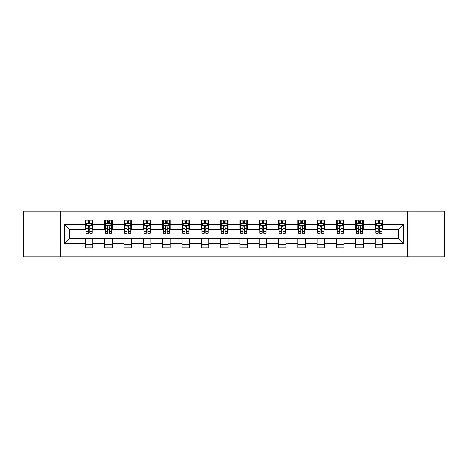 <?xml version="1.0" encoding="UTF-8"?>
<svg xmlns="http://www.w3.org/2000/svg" width="468" height="468" viewBox="0 0 468 468"><rect width="100%" height="100%" fill="white"/><g stroke="black" fill="none" stroke-linecap="round" stroke-linejoin="round"><path stroke-width="0.7" d="M407.704 256.903L444.6 256.903L444.6 211.097L407.704 211.097L407.704 256.903L60.296 256.903L60.296 211.097L23.4 211.097L23.4 256.903L60.296 256.903M407.704 211.097L60.296 211.097M382.572 224.593L382.572 220.071L375.143 220.071L375.143 224.593L363.256 224.593L363.256 220.071L355.826 220.071L355.826 224.593L343.945 224.593L343.945 220.071L336.515 220.071L336.515 224.593L324.628 224.593L324.628 220.071L317.199 220.071L317.199 224.593L305.311 224.593L305.311 220.071L297.888 220.071L297.888 224.593L286.001 224.593L286.001 220.071L278.571 220.071L278.571 224.593L266.684 224.593L266.684 220.071L259.254 220.071L259.254 224.593L247.373 224.593L247.373 220.071L239.944 220.071L239.944 224.593L228.056 224.593L228.056 220.071L220.627 220.071L220.627 224.593L208.746 224.593L208.746 220.071L201.316 220.071L201.316 224.593L189.429 224.593L189.429 220.071L181.999 220.071L181.999 224.593L170.112 224.593L170.112 220.071L162.689 220.071L162.689 224.593L150.801 224.593L150.801 220.071L143.372 220.071L143.372 224.593L131.485 224.593L131.485 220.071L124.055 220.071L124.055 224.593L112.174 224.593L112.174 220.071L104.744 220.071L104.744 224.593L92.857 224.593L92.857 220.071L85.428 220.071L85.428 224.593L64.379 224.593L64.379 243.407L69.334 238.458L85.428 238.458L85.428 247.929L92.857 247.929L92.857 238.458L104.744 238.458L104.744 247.929L112.174 247.929L112.174 238.458L124.055 238.458L124.055 247.929L131.485 247.929L131.485 238.458L143.372 238.458L143.372 247.929L150.801 247.929L150.801 238.458L162.689 238.458L162.689 247.929L170.112 247.929L170.112 238.458L181.999 238.458L181.999 247.929L189.429 247.929L189.429 238.458L201.316 238.458L201.316 247.929L208.746 247.929L208.746 238.458L220.627 238.458L220.627 247.929L228.056 247.929L228.056 238.458L239.944 238.458L239.944 247.929L247.373 247.929L247.373 238.458L259.254 238.458L259.254 247.929L266.684 247.929L266.684 238.458L278.571 238.458L278.571 247.929L286.001 247.929L286.001 238.458L297.888 238.458L297.888 247.929L305.311 247.929L305.311 238.458L317.199 238.458L317.199 247.929L324.628 247.929L324.628 238.458L336.515 238.458L336.515 247.929L343.945 247.929L343.945 238.458L355.826 238.458L355.826 247.929L363.256 247.929L363.256 238.458L375.143 238.458L375.143 247.929L382.572 247.929L382.572 238.458L398.666 238.458L398.666 229.542L382.572 229.542L382.572 224.593L403.621 224.593L403.621 243.407L382.572 243.407M375.143 243.407L363.256 243.407M355.826 243.407L343.945 243.407M336.515 243.407L324.628 243.407M317.199 243.407L305.311 243.407M297.888 243.407L286.001 243.407M278.571 243.407L266.684 243.407M259.254 243.407L247.373 243.407M239.944 243.407L228.056 243.407M220.627 243.407L208.746 243.407M201.316 243.407L189.429 243.407M181.999 243.407L170.112 243.407M162.689 243.407L150.801 243.407M143.372 243.407L131.485 243.407M124.055 243.407L112.174 243.407M104.744 243.407L92.857 243.407M85.428 243.407L64.379 243.407M375.143 224.593L375.143 229.542L363.256 229.542L363.256 224.593M355.826 224.593L355.826 229.542L343.945 229.542L343.945 224.593M336.515 224.593L336.515 229.542L324.628 229.542L324.628 224.593M317.199 224.593L317.199 229.542L305.311 229.542L305.311 224.593M297.888 224.593L297.888 229.542L286.001 229.542L286.001 224.593M278.571 224.593L278.571 229.542L266.684 229.542L266.684 224.593M259.254 224.593L259.254 229.542L247.373 229.542L247.373 224.593M239.944 224.593L239.944 229.542L228.056 229.542L228.056 224.593M220.627 224.593L220.627 229.542L208.746 229.542L208.746 224.593M201.316 224.593L201.316 229.542L189.429 229.542L189.429 224.593M181.999 224.593L181.999 229.542L170.112 229.542L170.112 224.593M162.689 224.593L162.689 229.542L150.801 229.542L150.801 224.593M143.372 224.593L143.372 229.542L131.485 229.542L131.485 224.593M124.055 224.593L124.055 229.542L112.174 229.542L112.174 224.593M104.744 224.593L104.744 229.542L92.857 229.542L92.857 224.593M85.428 224.593L85.428 229.542L69.334 229.542L64.379 224.593M69.334 229.542L69.334 238.458M403.621 243.407L398.666 238.458M398.666 229.542L403.621 224.593M85.428 223.166L86.048 223.166M88.399 223.166L89.885 223.166M92.237 223.166L92.857 223.166M85.428 229.419L86.048 229.419M88.399 229.419L89.885 229.419M92.237 229.419L92.857 229.419M85.428 238.581L92.857 238.581M85.428 244.834L92.857 244.834M104.744 238.581L112.174 238.581M104.744 244.834L112.174 244.834M104.744 223.166L105.364 223.166M107.716 223.166L109.202 223.166M111.554 223.166L112.174 223.166M104.744 229.419L105.364 229.419M107.716 229.419L109.202 229.419M111.554 229.419L112.174 229.419M124.055 238.581L131.485 238.581M124.055 244.834L131.485 244.834M124.055 223.166L124.675 223.166M127.027 223.166L128.513 223.166M130.864 223.166L131.485 223.166M124.055 229.419L124.675 229.419M127.027 229.419L128.513 229.419M130.864 229.419L131.485 229.419M143.372 238.581L150.801 238.581M143.372 244.834L150.801 244.834M143.372 223.166L143.992 223.166M146.344 223.166L147.829 223.166M150.181 223.166L150.801 223.166M143.372 229.419L143.992 229.419M146.344 229.419L147.829 229.419M150.181 229.419L150.801 229.419M162.689 238.581L170.112 238.581M162.689 244.834L170.112 244.834M162.689 223.166L163.303 223.166M165.654 223.166L167.14 223.166M169.498 223.166L170.112 223.166M162.689 229.419L163.303 229.419M165.654 229.419L167.14 229.419M169.498 229.419L170.112 229.419M181.999 238.581L189.429 238.581M181.999 244.834L189.429 244.834M181.999 223.166L182.619 223.166M184.971 223.166L186.457 223.166M188.809 223.166L189.429 223.166M181.999 229.419L182.619 229.419M184.971 229.419L186.457 229.419M188.809 229.419L189.429 229.419M201.316 238.581L208.746 238.581M201.316 244.834L208.746 244.834M201.316 223.166L201.936 223.166M204.288 223.166L205.774 223.166M208.125 223.166L208.746 223.166M201.316 229.419L201.936 229.419M204.288 229.419L205.774 229.419M208.125 229.419L208.746 229.419M220.627 238.581L228.056 238.581M220.627 244.834L228.056 244.834M220.627 223.166L221.247 223.166M223.599 223.166L225.085 223.166M227.436 223.166L228.056 223.166M220.627 229.419L221.247 229.419M223.599 229.419L225.085 229.419M227.436 229.419L228.056 229.419M239.944 238.581L247.373 238.581M239.944 244.834L247.373 244.834M239.944 223.166L240.564 223.166M242.915 223.166L244.401 223.166M246.753 223.166L247.373 223.166M239.944 229.419L240.564 229.419M242.915 229.419L244.401 229.419M246.753 229.419L247.373 229.419M259.254 238.581L266.684 238.581M259.254 244.834L266.684 244.834M259.254 223.166L259.875 223.166M262.226 223.166L263.712 223.166M266.064 223.166L266.684 223.166M259.254 229.419L259.875 229.419M262.226 229.419L263.712 229.419M266.064 229.419L266.684 229.419M278.571 238.581L286.001 238.581M278.571 244.834L286.001 244.834M278.571 223.166L279.191 223.166M281.543 223.166L283.029 223.166M285.381 223.166L286.001 223.166M278.571 229.419L279.191 229.419M281.543 229.419L283.029 229.419M285.381 229.419L286.001 229.419M297.888 238.581L305.311 238.581M297.888 244.834L305.311 244.834M297.888 223.166L298.502 223.166M300.86 223.166L302.346 223.166M304.697 223.166L305.311 223.166M297.888 229.419L298.502 229.419M300.86 229.419L302.346 229.419M304.697 229.419L305.311 229.419M317.199 238.581L324.628 238.581M317.199 244.834L324.628 244.834M317.199 223.166L317.819 223.166M320.17 223.166L321.656 223.166M324.008 223.166L324.628 223.166M317.199 229.419L317.819 229.419M320.17 229.419L321.656 229.419M324.008 229.419L324.628 229.419M336.515 238.581L343.945 238.581M336.515 244.834L343.945 244.834M336.515 223.166L337.135 223.166M339.487 223.166L340.973 223.166M343.325 223.166L343.945 223.166M336.515 229.419L337.135 229.419M339.487 229.419L340.973 229.419M343.325 229.419L343.945 229.419M355.826 238.581L363.256 238.581M355.826 244.834L363.256 244.834M355.826 223.166L356.446 223.166M358.798 223.166L360.284 223.166M362.636 223.166L363.256 223.166M355.826 229.419L356.446 229.419M358.798 229.419L360.284 229.419M362.636 229.419L363.256 229.419M375.143 238.581L382.572 238.581M375.143 244.834L382.572 244.834M375.143 223.166L375.763 223.166M378.115 223.166L379.601 223.166M381.952 223.166L382.572 223.166M375.143 229.419L375.763 229.419M378.115 229.419L379.601 229.419M381.952 229.419L382.572 229.419M89.885 221.68L88.399 221.68M92.237 231.707L89.885 231.707L89.885 233.257L92.237 233.257L92.237 225.705L91.003 223.23L87.288 223.23L86.048 225.705L86.048 233.257L88.399 233.257L88.399 231.707L86.048 231.707M86.048 225.705L86.048 220.071M92.237 225.705L92.237 220.071M88.399 223.23L88.399 220.071M89.885 220.071L89.885 223.23M89.885 231.707L89.885 226.635C89.394 225.681 88.897 225.681 88.399 226.635L88.399 231.707M109.202 221.68L107.716 221.68M111.554 231.707L109.202 231.707L109.202 233.257L111.554 233.257L111.554 225.705L110.313 223.23L106.599 223.23L105.364 225.705L105.364 233.257L107.716 233.257L107.716 231.707L105.364 231.707M105.364 225.705L105.364 220.071M111.554 225.705L111.554 220.071M107.716 223.23L107.716 220.071M109.202 220.071L109.202 223.23M109.202 231.707L109.202 226.635C108.705 225.681 108.207 225.681 107.716 226.635L107.716 231.707M128.513 221.68L127.027 221.68M130.864 231.707L128.513 231.707L128.513 233.257L130.864 233.257L130.864 225.705L129.63 223.23L125.915 223.23L124.675 225.705L124.675 233.257L127.027 233.257L127.027 231.707L124.675 231.707M124.675 225.705L124.675 220.071M130.864 225.705L130.864 220.071M127.027 223.23L127.027 220.071M128.513 220.071L128.513 223.23M128.513 231.707L128.513 226.635C128.021 225.681 127.524 225.681 127.027 226.635L127.027 231.707M147.829 221.68L146.344 221.68M150.181 231.707L147.829 231.707L147.829 233.257L150.181 233.257L150.181 225.705L148.941 223.23L145.226 223.23L143.992 225.705L143.992 233.257L146.344 233.257L146.344 231.707L143.992 231.707M143.992 225.705L143.992 220.071M150.181 225.705L150.181 220.071M146.344 223.23L146.344 220.071M147.829 220.071L147.829 223.23M147.829 231.707L147.829 226.635C147.332 225.681 146.841 225.681 146.344 226.635L146.344 231.707M167.14 221.68L165.654 221.68M169.498 231.707L167.14 231.707L167.14 233.257L169.498 233.257L169.498 225.705L168.258 223.23L164.543 223.23L163.303 225.705L163.303 233.257L165.654 233.257L165.654 231.707L163.303 231.707M163.303 225.705L163.303 220.071M169.498 225.705L169.498 220.071M165.654 223.23L165.654 220.071M167.14 220.071L167.14 223.23M167.14 231.707L167.14 226.635C166.649 225.681 166.152 225.681 165.654 226.635L165.654 231.707M186.457 221.68L184.971 221.68M188.809 231.707L186.457 231.707L186.457 233.257L188.809 233.257L188.809 225.705L187.569 223.23L183.86 223.23L182.619 225.705L182.619 233.257L184.971 233.257L184.971 231.707L182.619 231.707M182.619 225.705L182.619 220.071M188.809 225.705L188.809 220.071M184.971 223.23L184.971 220.071M186.457 220.071L186.457 223.23M186.457 231.707L186.457 226.635C185.96 225.681 185.468 225.681 184.971 226.635L184.971 231.707M205.774 221.68L204.288 221.68M208.125 231.707L205.774 231.707L205.774 233.257L208.125 233.257L208.125 225.705L206.885 223.23L203.171 223.23L201.936 225.705L201.936 233.257L204.288 233.257L204.288 231.707L201.936 231.707M201.936 225.705L201.936 220.071M208.125 225.705L208.125 220.071M204.288 223.23L204.288 220.071M205.774 220.071L205.774 223.23M205.774 231.707L205.774 226.635C205.276 225.681 204.779 225.681 204.288 226.635L204.288 231.707M225.085 221.68L223.599 221.68M227.436 231.707L225.085 231.707L225.085 233.257L227.436 233.257L227.436 225.705L226.202 223.23L222.487 223.23L221.247 225.705L221.247 233.257L223.599 233.257L223.599 231.707L221.247 231.707M221.247 225.705L221.247 220.071M227.436 225.705L227.436 220.071M223.599 223.23L223.599 220.071M225.085 220.071L225.085 223.23M225.085 231.707L225.085 226.635C224.593 225.681 224.096 225.681 223.599 226.635L223.599 231.707M244.401 221.68L242.915 221.68M246.753 231.707L244.401 231.707L244.401 233.257L246.753 233.257L246.753 225.705L245.513 223.23L241.798 223.23L240.564 225.705L240.564 233.257L242.915 233.257L242.915 231.707L240.564 231.707M240.564 225.705L240.564 220.071M246.753 225.705L246.753 220.071M242.915 223.23L242.915 220.071M244.401 220.071L244.401 223.23M244.401 231.707L244.401 226.635C243.904 225.681 243.413 225.681 242.915 226.635L242.915 231.707M263.712 221.68L262.226 221.68M266.064 231.707L263.712 231.707L263.712 233.257L266.064 233.257L266.064 225.705L264.829 223.23L261.115 223.23L259.875 225.705L259.875 233.257L262.226 233.257L262.226 231.707L259.875 231.707M259.875 225.705L259.875 220.071M266.064 225.705L266.064 220.071M262.226 223.23L262.226 220.071M263.712 220.071L263.712 223.23M263.712 231.707L263.712 226.635C263.221 225.681 262.724 225.681 262.226 226.635L262.226 231.707M283.029 221.68L281.543 221.68M285.381 231.707L283.029 231.707L283.029 233.257L285.381 233.257L285.381 225.705L284.14 223.23L280.431 223.23L279.191 225.705L279.191 233.257L281.543 233.257L281.543 231.707L279.191 231.707M279.191 225.705L279.191 220.071M285.381 225.705L285.381 220.071M281.543 223.23L281.543 220.071M283.029 220.071L283.029 223.23M283.029 231.707L283.029 226.635C282.532 225.681 282.04 225.681 281.543 226.635L281.543 231.707M302.346 221.68L300.86 221.68M304.697 231.707L302.346 231.707L302.346 233.257L304.697 233.257L304.697 225.705L303.457 223.23L299.742 223.23L298.502 225.705L298.502 233.257L300.86 233.257L300.86 231.707L298.502 231.707M298.502 225.705L298.502 220.071M304.697 225.705L304.697 220.071M300.86 223.23L300.86 220.071M302.346 220.071L302.346 223.23M302.346 231.707L302.346 226.635C301.848 225.681 301.351 225.681 300.86 226.635L300.86 231.707M321.656 221.68L320.17 221.68M324.008 231.707L321.656 231.707L321.656 233.257L324.008 233.257L324.008 225.705L322.774 223.23L319.059 223.23L317.819 225.705L317.819 233.257L320.17 233.257L320.17 231.707L317.819 231.707M317.819 225.705L317.819 220.071M324.008 225.705L324.008 220.071M320.17 223.23L320.17 220.071M321.656 220.071L321.656 223.23M321.656 231.707L321.656 226.635C321.165 225.681 320.668 225.681 320.17 226.635L320.17 231.707M340.973 221.68L339.487 221.68M343.325 231.707L340.973 231.707L340.973 233.257L343.325 233.257L343.325 225.705L342.085 223.23L338.37 223.23L337.135 225.705L337.135 233.257L339.487 233.257L339.487 231.707L337.135 231.707M337.135 225.705L337.135 220.071M343.325 225.705L343.325 220.071M339.487 223.23L339.487 220.071M340.973 220.071L340.973 223.23M340.973 231.707L340.973 226.635C340.476 225.681 339.984 225.681 339.487 226.635L339.487 231.707M360.284 221.68L358.798 221.68M362.636 231.707L360.284 231.707L360.284 233.257L362.636 233.257L362.636 225.705L361.401 223.23L357.687 223.23L356.446 225.705L356.446 233.257L358.798 233.257L358.798 231.707L356.446 231.707M356.446 225.705L356.446 220.071M362.636 225.705L362.636 220.071M358.798 223.23L358.798 220.071M360.284 220.071L360.284 223.23M360.284 231.707L360.284 226.635C359.793 225.681 359.295 225.681 358.798 226.635L358.798 231.707M379.601 221.68L378.115 221.68M381.952 231.707L379.601 231.707L379.601 233.257L381.952 233.257L381.952 225.705L380.712 223.23L376.997 223.23L375.763 225.705L375.763 233.257L378.115 233.257L378.115 231.707L375.763 231.707M375.763 225.705L375.763 220.071M381.952 225.705L381.952 220.071M378.115 223.23L378.115 220.071M379.601 220.071L379.601 223.23M379.601 231.707L379.601 226.635C379.103 225.681 378.612 225.681 378.115 226.635L378.115 231.707M92.208 225.64L86.077 225.64M86.048 223.376L87.212 223.376M91.073 223.376L92.237 223.376M88.399 228.384L86.048 228.384M92.237 228.384L89.885 228.384M89.885 222.47L88.399 222.47M111.519 225.64L105.394 225.64M105.364 223.376L106.528 223.376M110.389 223.376L111.554 223.376M107.716 228.384L105.364 228.384M111.554 228.384L109.202 228.384M109.202 222.47L107.716 222.47M130.835 225.64L124.704 225.64M124.675 223.376L125.839 223.376M129.7 223.376L130.864 223.376M127.027 228.384L124.675 228.384M130.864 228.384L128.513 228.384M128.513 222.47L127.027 222.47M150.152 225.64L144.021 225.64M143.992 223.376L145.156 223.376M149.017 223.376L150.181 223.376M146.344 228.384L143.992 228.384M150.181 228.384L147.829 228.384M147.829 222.47L146.344 222.47M169.463 225.64L163.338 225.64M163.303 223.376L164.467 223.376M168.334 223.376L169.498 223.376M165.654 228.384L163.303 228.384M169.498 228.384L167.14 228.384M167.14 222.47L165.654 222.47M188.779 225.64L182.649 225.64M182.619 223.376L183.784 223.376M187.645 223.376L188.809 223.376M184.971 228.384L182.619 228.384M188.809 228.384L186.457 228.384M186.457 222.47L184.971 222.47M208.09 225.64L201.965 225.64M201.936 223.376L203.094 223.376M206.961 223.376L208.125 223.376M204.288 228.384L201.936 228.384M208.125 228.384L205.774 228.384M205.774 222.47L204.288 222.47M227.407 225.64L221.276 225.64M221.247 223.376L222.411 223.376M226.272 223.376L227.436 223.376M223.599 228.384L221.247 228.384M227.436 228.384L225.085 228.384M225.085 222.47L223.599 222.47M246.724 225.64L240.593 225.64M240.564 223.376L241.728 223.376M245.589 223.376L246.753 223.376M242.915 228.384L240.564 228.384M246.753 228.384L244.401 228.384M244.401 222.47L242.915 222.47M266.035 225.64L259.91 225.64M259.875 223.376L261.039 223.376M264.906 223.376L266.064 223.376M262.226 228.384L259.875 228.384M266.064 228.384L263.712 228.384M263.712 222.47L262.226 222.47M285.351 225.64L279.221 225.64M279.191 223.376L280.355 223.376M284.216 223.376L285.381 223.376M281.543 228.384L279.191 228.384M285.381 228.384L283.029 228.384M283.029 222.47L281.543 222.47M304.662 225.64L298.537 225.64M298.502 223.376L299.666 223.376M303.533 223.376L304.697 223.376M300.86 228.384L298.502 228.384M304.697 228.384L302.346 228.384M302.346 222.47L300.86 222.47M323.979 225.64L317.848 225.64M317.819 223.376L318.983 223.376M322.844 223.376L324.008 223.376M320.17 228.384L317.819 228.384M324.008 228.384L321.656 228.384M321.656 222.47L320.17 222.47M343.296 225.64L337.165 225.64M337.135 223.376L338.3 223.376M342.161 223.376L343.325 223.376M339.487 228.384L337.135 228.384M343.325 228.384L340.973 228.384M340.973 222.47L339.487 222.47M362.606 225.64L356.481 225.64M356.446 223.376L357.61 223.376M361.471 223.376L362.636 223.376M358.798 228.384L356.446 228.384M362.636 228.384L360.284 228.384M360.284 222.47L358.798 222.47M381.923 225.64L375.792 225.64M375.763 223.376L376.927 223.376M380.788 223.376L381.952 223.376M378.115 228.384L375.763 228.384M381.952 228.384L379.601 228.384M379.601 222.47L378.115 222.47"/></g></svg>
